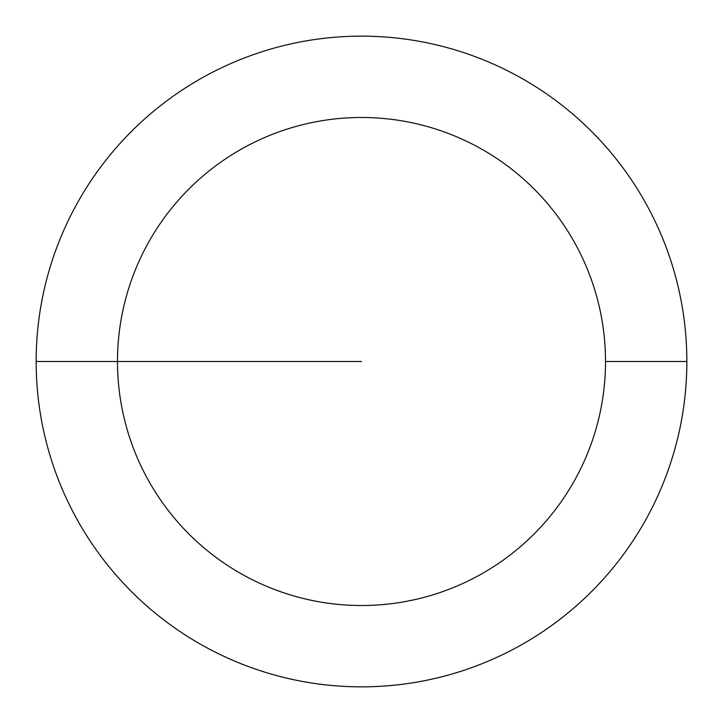 <?xml version="1.0" encoding="UTF-8"?>
<svg xmlns="http://www.w3.org/2000/svg" width="723" height="723" viewBox="0 0 723 723"><rect width="100%" height="100%" fill="white"/><g stroke="black" fill="none" stroke-linecap="round" stroke-linejoin="round"><path stroke-width="1.08" d="M686.85 361.5A325.35 325.35 0 0 0 361.5 36.15A325.35 325.35 0 0 0 36.15 361.5A325.35 325.35 0 0 0 361.5 686.85A325.35 325.35 0 0 0 686.85 361.5L605.513 361.5A244.013 244.013 0 0 0 361.5 117.488A244.013 244.013 0 0 0 117.488 361.5A244.013 244.013 0 0 0 361.5 605.513A244.013 244.013 0 0 0 605.513 361.5L686.85 361.5M36.15 361.5L361.5 361.5"/></g></svg>
